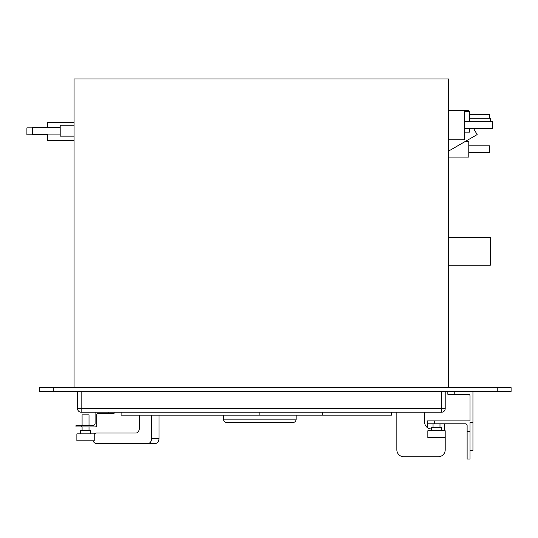 <?xml version="1.0" encoding="UTF-8"?>
<svg xmlns="http://www.w3.org/2000/svg" width="538" height="538" viewBox="0 0 538 538"><rect width="100%" height="100%" fill="white"/><g stroke="black" fill="none" stroke-linecap="round" stroke-linejoin="round"><path stroke-width="0.81" d="M448.665 387.649L448.665 78.958L74.069 78.958L74.069 387.649M497.226 387.649L511.1 387.649L511.1 391.395L39.388 391.395L39.388 387.649L497.226 387.649L497.226 391.395M448.665 237.48L490.286 237.48L490.286 265.227L448.665 265.227M448.665 151.043L477.145 134.601L473.615 128.488M464.718 132.113L469.479 132.113L469.479 128.488M464.718 111.299L469.479 111.299L469.479 121.548M469.479 118.239L490.286 118.239L490.286 121.548M448.665 110.277L464.718 110.277L464.718 139.759L448.665 139.759M464.718 121.548L492.465 121.548L492.465 128.488L464.718 128.488M464.718 110.31L468.786 110.31L468.786 111.299M469.479 114.614L489.593 114.614L489.593 118.239M465.155 141.528L468.786 141.528L468.786 157.062L448.665 157.062M468.786 145.825L489.593 145.825L489.593 152.765L468.786 152.765M74.069 122.24L47.714 122.24L47.714 127.277M74.069 140.418L47.714 140.418L47.714 134.076M47.714 134.796L26.9 134.796L26.9 127.862L32.448 127.862M74.069 125.213L60.195 125.213L60.195 136.141L74.069 136.141M60.195 134.076L32.448 134.076L32.448 127.277L60.195 127.277M445.202 391.395L445.202 408.598L441.59 408.598L441.59 412.209A3.605 3.605 0 0 0 445.202 408.598A3.605 3.605 0 0 1 441.59 412.209L81.144 412.209L81.144 408.598L77.539 408.598L77.539 391.395M80.283 412.101L79.604 411.859M79.012 411.509L78.548 411.106M77.929 410.232L77.748 409.801M77.627 409.398L77.559 408.994M77.539 408.598A3.605 3.605 0 0 0 81.144 412.209M432.317 412.209L430.81 412.209M467.118 429.546L467.118 425.471A1.668 1.668 0 0 0 465.457 423.803L427.441 423.803L427.441 420.891L470.03 420.891L470.03 395.975A1.668 1.668 0 0 0 468.369 394.307L447.838 394.307L447.838 391.395M465.457 423.803A1.668 1.668 0 0 1 467.118 425.471L467.118 459.042L470.03 459.042L470.03 431.294L467.118 431.294M470.03 423.736L470.03 431.294M470.03 450.36L472.949 450.36L472.949 391.395M427.441 423.803L427.441 427.67A6.94 6.94 0 0 1 424.596 422.068L424.596 412.209M444.785 423.803L444.785 430.743M441.718 430.743L441.718 427.273L431.308 427.273L431.308 430.743M445.188 430.743L427.845 430.743L427.845 437.676L445.188 437.676L445.188 430.743M431.308 429.001A6.94 6.94 0 0 1 424.596 422.068M438.262 456.755L403.782 456.755L438.262 456.755A6.94 6.94 0 0 0 445.202 449.822L445.202 435.948L445.202 449.822M396.849 449.822L396.849 412.209L396.849 449.822A6.94 6.94 0 0 0 403.782 456.755M121.104 412.209L121.104 415.134L259.841 415.134L259.841 412.209M391.644 412.209L391.644 415.134L259.841 415.134M223.566 415.134L223.566 419.156A3.47 3.47 -90 0 0 227.029 422.626L292.652 422.626A3.47 3.47 90 0 0 296.122 419.156L223.566 419.156M296.122 415.134L296.122 419.156M93.094 440.804A4.997 3.531 -90 0 0 96.208 443.44L148.105 443.44A4.997 3.531 -90 0 0 151.635 438.443L151.635 415.134M139.376 415.134L139.376 428.04A4.997 3.531 90 0 1 135.838 433.029L96.403 433.029A5.272 3.726 -90 0 0 94.224 434.025M158.992 415.134L158.992 438.443A4.997 3.531 90 0 1 155.462 443.44L148.105 443.44M95.091 412.209L95.091 423.594A1.668 1.668 0 0 1 93.424 425.262L76.013 425.262L76.013 426.93L95.091 426.93A1.668 1.668 0 0 0 96.753 425.262L96.753 414.993A1.668 1.668 0 0 1 98.42 413.332L114.096 413.332L114.096 412.209M445.202 435.948A6.94 6.94 0 0 0 445.188 435.504M442.848 430.743A6.94 6.94 0 0 0 441.718 429.929M82.085 425.262L82.085 414.859L89.019 414.859L89.019 425.262M89.019 426.93L89.019 430.393M82.085 426.93L82.085 430.393M90.754 433.863L90.754 430.393L80.35 430.393L80.35 433.863M94.224 433.863L76.88 433.863L76.88 440.804L94.224 440.804L94.224 433.863M53.262 391.395L53.262 387.649M441.59 391.395L441.59 408.598L81.144 408.598L81.144 391.395M454.771 394.307L454.771 391.395M434.374 423.803L434.374 420.891M470.03 423.783L470.03 422.612L472.949 422.612M322.275 415.134L322.275 412.209M158.992 438.443L151.635 438.443M81.285 426.93L81.285 425.262M108.824 413.332L108.824 412.209M78.144 410.602L78.427 410.965M78.508 411.059L78.884 411.409M78.951 411.462L79.557 411.839M429.297 412.209L430.978 412.209M431.059 412.209L432.35 412.209M432.418 412.209L433.225 412.209M89.51 412.209L90.249 412.209M439.983 423.803L439.983 427.273M433.043 423.803L433.043 427.273"/></g></svg>
